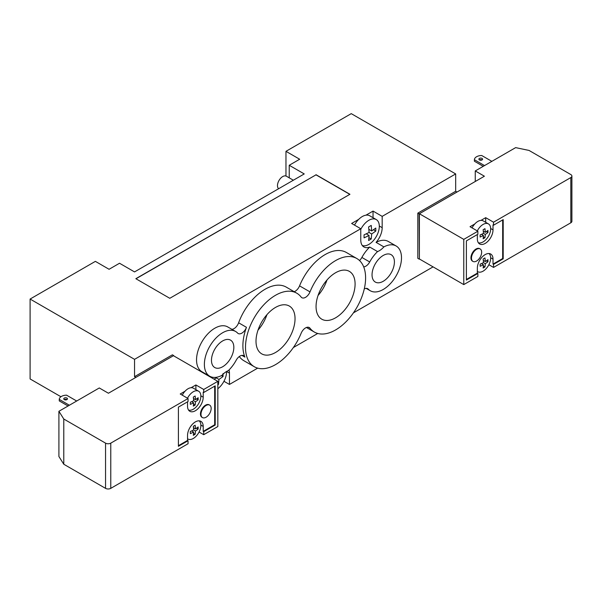 <?xml version="1.0" encoding="UTF-8"?>
<svg xmlns="http://www.w3.org/2000/svg" width="602" height="602" viewBox="0 0 602 602"><rect width="100%" height="100%" fill="white"/><g stroke="black" fill="none" stroke-linecap="round" stroke-linejoin="round"><path stroke-width="0.9" d="M371.69 233.982L371.231 238.986L368.62 240.499L369.079 235.487L364.052 237.858L364.052 234.84L369.079 232.47L371.69 233.982L375.798 231.078L375.798 228.06L371.69 230.965L371.231 225.419L368.62 226.931L369.079 232.47M368.958 237.677L371.231 238.986M366.279 233.869L369.079 235.487M368.891 229.347L371.69 230.965M373.526 229.761L375.798 231.078M293.355 180.224L286.394 176.205A7.382 4.267 120 0 0 280.705 178.184A7.382 4.267 120 0 0 277.484 185.619A7.382 4.267 120 0 0 278.628 188.727M362.299 245.518A14.772 8.526 120 0 0 371.125 242.817A14.772 8.526 120 0 0 378.891 229.934A14.772 8.526 120 0 0 376.25 219.557L369.726 215.787A14.772 8.526 -60 0 0 365.971 215.177A14.772 8.526 120 0 0 358.702 219.369A14.772 8.526 -60 0 0 354.51 225.118M376.25 219.557A14.772 8.526 120 0 0 360.771 229.4M359.514 260.531A7.382 4.267 120 0 0 361.877 257.445A25.848 14.922 -60 0 1 369.726 247.061A15.14 8.744 -60 0 1 363.909 246.963A15.14 8.744 -60 0 1 360.771 240.032L360.771 228.73L351.636 223.455L358.702 219.369M373.044 217.706L373.044 211.091L382.18 216.366L382.18 227.676A15.14 8.744 -60 0 1 376.062 242.373A25.848 14.922 -60 0 1 388.313 241.47L396.146 245.992A25.848 14.922 -60 0 1 396.146 275.836A25.848 14.922 -60 0 1 370.305 290.758A25.848 14.922 -60 0 1 368.289 289.156A7.382 4.267 120 0 0 367.709 288.704A7.382 4.267 120 0 0 364.27 288.93M365.971 215.177L373.044 211.091M213.988 379.125L216.344 377.936L218.955 379.441L218.488 384.452L217.826 384.859M217.826 384.068L218.488 384.452M216.344 377.936L216.321 377.296M223.056 373.526L223.056 376.536L218.955 379.441M221.438 375.603L223.056 376.536M217.826 388.734A14.772 8.526 120 0 0 218.391 388.275A14.772 8.526 120 0 0 226.57 371.78A14.772 8.526 120 0 0 226.57 371.479L229.445 373.142L229.445 384.445L257.686 368.138M285.965 176.01L285.965 151.328L351.244 113.643L455.676 173.933L455.676 191.27L456.986 192.023L419.127 213.883L419.383 258.95M455.676 191.27L417.818 213.131L419.127 213.883M417.818 213.131L417.818 258.348L419.127 259.101M187.538 401.835L187.538 406.222A11.077 6.396 120 0 0 189.833 411.294A11.077 6.396 120 0 0 198.367 408.329A11.077 6.396 120 0 0 203.205 397.185L203.205 392.188L203.724 392.489L215.215 385.859L215.215 425.05L203.724 431.679L203.724 434.697L217.826 426.555L217.826 381.337L173.7 355.857M360.771 228.73L134.539 359.341L134.539 376.679L172.398 354.826L173.7 355.579M134.539 376.679L135.826 377.424M209.729 376.227L201.896 371.705A25.848 14.922 -60 0 1 201.896 341.861A25.848 14.922 -60 0 1 227.744 326.939L235.578 331.461A25.848 14.922 -60 0 1 237.594 333.056A7.382 4.267 120 0 0 238.166 333.516A7.382 4.267 120 0 0 246.459 327.315A42.464 24.516 120 0 0 244.901 357.099A7.382 4.267 120 0 0 243.72 355.684A7.382 4.267 120 0 0 236.165 360.252A25.848 14.922 -60 0 1 228.324 370.636A15.14 8.744 120 0 0 221.987 375.317A25.848 14.922 -60 0 1 209.729 376.227A25.848 14.922 -60 0 1 209.729 346.383A25.848 14.922 -60 0 1 235.578 331.461M231.898 329.332A7.382 4.267 120 0 0 238.625 322.792A42.464 24.516 -60 0 1 286.311 287.146L296.756 293.182A42.464 24.516 -60 0 1 301.105 297.027A7.382 4.267 120 0 0 301.858 297.697A7.382 4.267 120 0 0 310 291.887A42.464 24.516 -60 0 1 356.805 258.506A42.464 24.516 -60 0 1 356.805 307.539A42.464 24.516 -60 0 1 314.342 332.056A42.464 24.516 -60 0 1 310 328.21A7.382 4.267 120 0 0 309.24 327.541A7.382 4.267 120 0 0 301.105 333.342A42.464 24.516 -60 0 1 254.292 366.723A42.464 24.516 -60 0 1 254.292 317.69A42.464 24.516 -60 0 1 296.756 293.182M294.227 291.722A7.382 4.267 120 0 0 299.555 285.86A42.464 24.516 -60 0 1 346.361 252.479L356.805 258.506M60.937 396.741L30.1 378.944L30.1 299.051L134.539 359.341M66.28 399.833L65.347 399.292M316.058 306.546A27.602 15.938 -60 0 1 328.105 278.771A27.602 15.938 -60 0 1 349.378 271.382A27.602 15.938 -60 0 1 349.378 303.25A27.602 15.938 -60 0 1 321.777 319.188A27.602 15.938 -60 0 1 316.058 306.546M318.044 295.499A27.602 15.938 120 0 0 326.999 279.99M256.008 341.221A27.602 15.938 -60 0 1 268.056 313.446A27.602 15.938 -60 0 1 289.321 306.049A27.602 15.938 -60 0 1 289.329 337.918A27.602 15.938 -60 0 1 261.727 353.856A27.602 15.938 -60 0 1 256.008 341.221M257.995 330.167A27.602 15.938 120 0 0 266.949 314.665M372.044 274.828A15.818 9.128 -60 0 1 378.944 258.913A15.818 9.128 -60 0 1 391.134 254.676A15.818 9.128 -60 0 1 391.134 272.939A15.818 9.128 -60 0 1 375.317 282.067A15.818 9.128 -60 0 1 372.044 274.828M211.475 360.297A15.818 9.128 -60 0 1 218.375 344.382A15.818 9.128 -60 0 1 230.558 340.145A15.818 9.128 -60 0 1 230.558 358.408A15.818 9.128 -60 0 1 214.748 367.536A15.818 9.128 -60 0 1 211.475 360.297M363.691 266.874A7.382 4.267 120 0 0 369.711 261.968A25.848 14.922 -60 0 1 377.559 251.583A15.14 8.744 120 0 0 383.895 246.895A25.848 14.922 -60 0 1 396.146 245.992M369.726 247.061L377.559 251.583M376.062 242.373L383.895 246.895M254.292 366.723L243.848 360.696A42.464 24.516 -60 0 1 239.28 356.55M229.023 369.952A15.14 8.744 -60 0 1 229.445 373.142M293.362 347.542L317.736 333.47M353.419 312.867L433.079 266.874M455.676 173.933L382.18 216.366M135.969 278.779L315.997 174.843L349.807 194.363M315.997 174.693L349.935 194.288L169.787 298.299L135.841 278.696L315.997 174.843M229.445 384.445L223.952 381.277M285.965 151.328L299.676 159.237L289.231 165.272L304.243 173.933L134.539 271.916L119.527 263.247L109.082 269.282L95.372 261.366L30.1 299.051M289.231 165.272L289.231 177.846M206.072 417.231A7.201 4.154 -60 0 1 202.475 417.585A7.201 4.154 -60 0 1 202.475 409.27A7.201 4.154 -60 0 1 209.677 405.116A7.201 4.154 -60 0 1 210.775 410.888A7.201 4.154 -60 0 1 206.072 417.231M202.475 417.585L201.956 417.284A7.201 4.154 -60 0 1 201.956 408.969A7.201 4.154 -60 0 1 209.15 404.815L209.677 405.116M195.462 428.887A31.951 18.444 0 0 0 198.141 426.968A31.492 18.18 60 0 1 198.141 429.083A31.951 18.444 180 0 1 195.462 431.002A31.951 18.444 60 0 1 195.138 434.283A31.492 18.18 180 0 1 193.31 435.336A31.951 18.444 -120 0 0 193.633 432.055A31.951 18.444 180 0 1 190.307 433.606A31.492 18.18 -120 0 0 190.307 431.491A31.951 18.444 0 0 0 193.633 429.948A31.951 18.444 -120 0 0 193.31 426.291A31.492 18.18 0 0 0 195.138 425.238A31.951 18.444 60 0 1 195.462 428.887L193.49 427.751M193.633 432.055L191.662 430.912M195.138 434.283L193.558 433.365M195.462 431.002L193.633 429.948M198.141 429.083L196.561 428.165M195.462 399.645A31.951 18.444 0 0 0 198.141 397.726A31.492 18.18 60 0 1 198.141 399.833A31.951 18.444 180 0 1 195.462 401.76A31.951 18.444 60 0 1 195.138 405.041A31.492 18.18 180 0 1 193.31 406.094A31.951 18.444 -120 0 0 193.633 402.813A31.951 18.444 180 0 1 190.307 404.356A31.492 18.18 -120 0 0 190.307 402.249A31.951 18.444 0 0 0 193.633 400.699A31.951 18.444 -120 0 0 193.31 397.049A31.492 18.18 0 0 0 195.138 395.996A31.951 18.444 60 0 1 195.462 399.645L193.49 398.509M193.633 402.813L191.662 401.669M195.138 405.041L193.558 404.123M195.462 401.76L193.633 400.699M198.141 399.833L196.561 398.923M188.524 410.045A10.708 6.186 120 0 0 198.908 403.099A10.708 6.186 120 0 0 198.637 391.225A10.708 6.186 120 0 0 193.28 391.751A10.708 6.186 120 0 0 190.247 394.242A10.708 6.186 120 0 0 187.5 398.193M198.637 391.225L193.415 388.207A10.708 6.186 -60 0 0 191.097 387.718A10.708 6.186 120 0 0 185.025 391.232A10.708 6.186 -60 0 0 182.278 395.183M199.172 420.843A10.708 6.186 -60 0 1 200.112 429.565A10.708 6.186 -60 0 1 193.28 438.482A10.708 6.186 -60 0 1 187.929 439.016A10.708 6.186 -60 0 1 187.538 438.753M76.687 401.015L66.581 395.175A7.382 4.267 0 0 0 59.267 399.397L59.267 400.909L68.071 405.989M66.912 399.593A1.844 1.069 0 0 0 64.301 399.593A1.844 1.069 180 0 1 63.759 398.84A1.844 1.069 180 0 1 65.61 397.772A1.844 1.069 180 0 1 67.454 398.84A1.844 1.069 180 0 1 66.318 399.826A1.844 1.069 180 0 1 64.301 399.593M69.38 405.236L59.267 399.397M105.553 488.357A3.695 2.13 0 0 0 110.776 488.357L110.776 443.14A3.695 2.13 180 0 1 105.553 443.14L105.553 488.357L63.782 464.24L63.782 419.022L58.906 411.286L58.906 456.504L63.782 464.24M178.403 445.698L187.538 440.423L188.057 440.724L188.057 443.742L110.776 488.357M188.057 440.724L178.403 446.3L178.403 407.11L188.057 401.534L188.057 398.516L110.776 443.14M203.724 434.697L199.081 432.018M173.436 355.707L108.428 393.241L99.292 387.966L58.906 411.286M203.724 431.679L203.205 431.378L214.688 424.749L214.688 386.16M215.215 425.05L214.688 424.749M203.205 431.378L203.205 426.427A11.077 6.396 120 0 0 200.91 421.355A11.077 6.396 120 0 0 192.369 424.32A11.077 6.396 120 0 0 187.538 435.472L187.538 440.423M217.826 381.337L203.724 389.471L203.724 392.489M188.057 398.516L180.224 393.994L185.025 391.232M195.891 389.637L195.891 384.949L203.724 389.471M191.097 387.718L195.891 384.949M63.782 419.022L105.553 443.14M476.566 249.303A7.201 4.154 -60 0 1 480.163 248.95A7.201 4.154 -60 0 1 480.163 257.265A7.201 4.154 -60 0 1 472.961 261.418A7.201 4.154 -60 0 1 471.863 255.654A7.201 4.154 -60 0 1 476.566 249.303M472.961 261.418L472.442 261.118A7.201 4.154 -60 0 1 471.336 255.346A7.201 4.154 -60 0 1 476.039 249.002A7.201 4.154 -60 0 1 479.643 248.649L480.163 248.95M487.951 232.515A31.951 18.444 180 0 1 485.272 234.434L483.444 233.38A31.951 18.444 -120 0 0 483.12 229.731A31.492 18.18 0 0 0 484.949 228.67A31.951 18.444 60 0 1 485.272 232.327A31.951 18.444 0 0 0 487.951 230.408A31.492 18.18 60 0 1 487.951 232.515L486.371 231.604M485.272 232.327L483.301 231.183M485.272 234.434A31.951 18.444 60 0 1 484.949 237.715L483.368 236.804M484.949 237.715A31.492 18.18 180 0 1 483.12 238.776A31.951 18.444 -120 0 0 483.444 235.495L481.472 234.351M483.444 235.495A31.951 18.444 180 0 1 480.118 237.037A31.492 18.18 -120 0 0 480.118 234.93A31.951 18.444 0 0 0 483.444 233.38M487.951 261.757A31.951 18.444 180 0 1 485.272 263.684L483.444 262.623A31.951 18.444 -120 0 0 483.12 258.973A31.492 18.18 0 0 0 484.949 257.919A31.951 18.444 60 0 1 485.272 261.569A31.951 18.444 0 0 0 487.951 259.65A31.492 18.18 60 0 1 487.951 261.757L486.371 260.847M485.272 261.569L483.301 260.433M485.272 263.684A31.951 18.444 60 0 1 484.949 266.964L483.368 266.046M484.949 266.964A31.492 18.18 180 0 1 483.12 268.018A31.951 18.444 -120 0 0 483.444 264.737L481.472 263.593M483.444 264.737A31.951 18.444 180 0 1 480.118 266.28A31.492 18.18 -120 0 0 480.118 264.173A31.951 18.444 0 0 0 483.444 262.623M477.348 271.434A10.708 6.186 120 0 0 477.74 271.69A10.708 6.186 120 0 0 483.09 271.163A10.708 6.186 120 0 0 486.13 268.673A10.708 6.186 120 0 0 488.982 253.525M477.296 230.905A10.708 6.186 -60 0 1 483.09 224.433A10.708 6.186 -60 0 1 488.448 223.906A10.708 6.186 -60 0 1 488.719 235.773A10.708 6.186 -60 0 1 478.334 242.726M472.073 227.887A10.708 6.186 -60 0 1 474.76 223.989A10.708 6.186 -60 0 1 477.868 221.416A10.708 6.186 -60 0 1 480.983 220.392A10.708 6.186 -60 0 1 483.225 220.889L488.448 223.906M491.857 161.359L481.713 155.504A7.382 4.267 0 0 0 474.399 159.726L474.399 161.231L483.24 166.333M482.051 158.409A1.844 1.069 180 0 1 482.586 159.161A1.844 1.069 180 0 1 480.742 160.23A1.844 1.069 180 0 1 478.899 159.161A1.844 1.069 180 0 1 480.035 158.175A1.844 1.069 180 0 1 482.051 158.409M482.044 159.914A1.844 1.069 0 0 0 479.44 159.914M484.542 165.58L474.399 159.726M419.383 213.748L463.773 239.378L463.773 284.595L419.383 258.973L419.383 213.748L484.399 176.213L475.256 170.938L515.643 147.625L529.045 150.44L570.816 174.557A3.695 2.13 180 0 1 571.9 176.062A3.695 2.13 180 0 1 570.816 177.575L570.816 222.793A3.695 2.13 0 0 0 571.9 221.288L571.9 176.062M480.983 220.392L485.701 217.668L493.535 222.191L570.816 177.575M493.535 222.191L493.535 225.208L503.197 219.632L503.197 258.822L493.535 264.398L493.535 267.416L570.816 222.793M463.773 239.378L477.868 231.236L470.034 226.713L474.76 223.989M475.256 170.938L475.256 181.495M466.384 279.471L477.348 273.142L477.868 273.443L466.384 280.073L466.384 240.883L477.868 234.253L477.868 231.236M477.348 234.554L477.348 238.904A11.077 6.396 120 0 0 479.643 243.976A11.077 6.396 120 0 0 488.177 241.011A11.077 6.396 120 0 0 493.015 229.859L493.015 224.907L493.535 225.208M493.535 264.398L493.015 264.097L502.678 258.521L502.678 219.933M503.197 258.822L502.678 258.521M493.015 264.097L493.015 259.101A11.077 6.396 120 0 0 490.72 254.036A11.077 6.396 120 0 0 482.187 257.001A11.077 6.396 120 0 0 477.348 268.146L477.348 273.142M485.701 222.319L485.701 217.668M463.773 284.595L477.868 276.461L477.868 273.443M493.535 267.416L488.877 264.722M361.877 257.445L369.711 261.968M367.032 288.433L368.289 289.156M241.906 355.368L244.901 357.099M238.625 322.792L246.459 327.315M308.284 327.217L310 328.21M299.555 285.86L310 291.887M382.18 227.676L379.305 226.013M203.205 397.185L200.85 395.823M203.205 426.427L200.85 425.065M493.015 229.859L490.66 228.504M493.015 259.101L490.66 257.746M366.151 288.366L370.305 290.758M306.426 327.48L314.342 332.056M187.929 439.016L187.538 438.79M477.74 271.69L477.348 271.472"/></g></svg>

